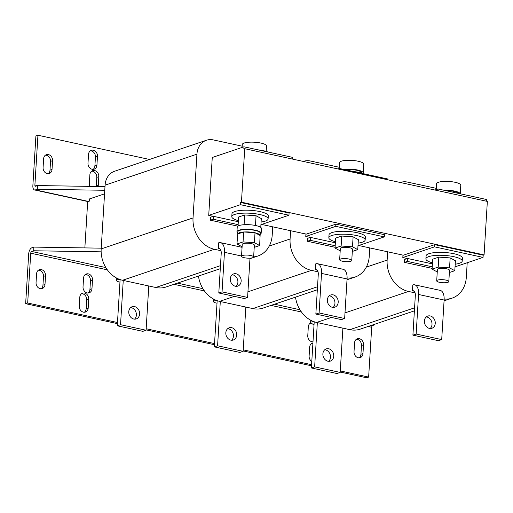 <?xml version="1.0" encoding="UTF-8"?>
<svg xmlns="http://www.w3.org/2000/svg" width="513" height="513" viewBox="0 0 513 513"><rect width="100%" height="100%" fill="white"/><g stroke="black" fill="none" stroke-linecap="round" stroke-linejoin="round"><path stroke-width="0.77" d="M231.639 327.679A6.445 5.316 71.4 0 0 229.196 327.801A6.445 5.316 71.4 0 0 225.887 334.175A6.445 5.316 71.4 0 0 230.876 340.132A6.445 5.316 71.4 0 0 233.319 340.01A6.445 5.316 71.4 0 0 236.628 333.636A6.445 5.316 71.4 0 0 231.639 327.679M231.581 340.234A6.445 5.316 71.4 0 0 233.165 333.7A6.445 5.316 71.4 0 0 228.388 328.775A6.445 5.316 71.4 0 0 227.682 328.673M426.252 316.938A6.445 5.316 -108.6 0 1 426.957 317.04A6.445 5.316 -108.6 0 1 431.734 321.972A6.445 5.316 -108.6 0 1 430.15 328.5M430.208 315.944A6.445 5.316 -108.6 0 1 435.197 321.907A6.445 5.316 -108.6 0 1 431.888 328.275A6.445 5.316 -108.6 0 1 429.445 328.397A6.445 5.316 -108.6 0 1 424.45 322.44A6.445 5.316 -108.6 0 1 427.765 316.066A6.445 5.316 -108.6 0 1 430.208 315.944M328.692 348.763A6.445 5.316 71.4 0 0 326.249 348.885A6.445 5.316 71.4 0 0 322.94 355.259A6.445 5.316 71.4 0 0 327.929 361.216A6.445 5.316 71.4 0 0 330.372 361.094A6.445 5.316 71.4 0 0 333.681 354.72A6.445 5.316 71.4 0 0 328.692 348.763M328.634 361.319A6.445 5.316 71.4 0 0 330.218 354.784A6.445 5.316 71.4 0 0 325.441 349.86A6.445 5.316 71.4 0 0 324.735 349.757M134.586 306.594A6.445 5.316 71.4 0 0 132.142 306.716A6.445 5.316 71.4 0 0 128.834 313.09A6.445 5.316 71.4 0 0 133.822 319.048A6.445 5.316 71.4 0 0 136.266 318.926A6.445 5.316 71.4 0 0 139.574 312.552A6.445 5.316 71.4 0 0 134.586 306.594M134.528 319.15A6.445 5.316 71.4 0 0 136.112 312.622A6.445 5.316 71.4 0 0 131.334 307.691A6.445 5.316 71.4 0 0 130.629 307.588M310.686 322.959A5.31 4.373 71.4 0 0 308.313 326.858L307.774 335.649A5.31 4.373 71.4 0 0 311.93 341.748A5.31 4.373 71.4 0 0 312.988 341.831M358.183 357.734A5.31 4.373 71.4 0 0 360.19 357.638A5.31 4.373 71.4 0 0 362.967 353.579L363.505 344.787A5.31 4.373 71.4 0 0 357.337 338.785A5.31 4.373 71.4 0 0 354.566 342.844L354.028 351.636A5.31 4.373 71.4 0 0 358.183 357.734M359.126 357.824A5.31 4.373 71.4 0 0 360.934 354.265L361.473 345.473A5.31 4.373 71.4 0 0 356.375 339.285M87.178 292.923A5.31 4.373 71.4 0 0 89.185 292.82A5.31 4.373 71.4 0 0 91.962 288.768L92.494 279.976A5.31 4.373 71.4 0 0 86.331 273.974A5.31 4.373 71.4 0 0 83.555 278.033L83.023 286.825A5.31 4.373 71.4 0 0 87.178 292.923M88.121 293.013A5.31 4.373 71.4 0 0 89.929 289.454L90.461 280.656A5.31 4.373 71.4 0 0 85.363 274.468M83.414 312.148A5.31 4.373 71.4 0 0 85.421 312.051A5.31 4.373 71.4 0 0 88.198 307.992L88.73 299.201A5.31 4.373 71.4 0 0 82.567 293.199A5.31 4.373 71.4 0 0 79.791 297.258L79.258 306.049A5.31 4.373 71.4 0 0 83.414 312.148M84.356 312.237A5.31 4.373 71.4 0 0 86.165 308.679L86.703 299.887A5.31 4.373 71.4 0 0 81.599 293.699M40.206 288.659A5.31 4.373 71.4 0 0 42.213 288.556A5.31 4.373 71.4 0 0 44.99 284.503L45.529 275.705A5.31 4.373 71.4 0 0 39.36 269.71A5.31 4.373 71.4 0 0 36.59 273.769L36.051 282.56A5.31 4.373 71.4 0 0 40.206 288.659M41.149 288.748A5.31 4.373 71.4 0 0 42.957 285.19L43.496 276.392A5.31 4.373 71.4 0 0 38.398 270.204M98.111 186.514A5.31 4.373 71.4 0 0 98.278 185.456L98.817 176.664A5.31 4.373 71.4 0 0 94.661 170.566A5.31 4.373 71.4 0 0 92.648 170.662A5.31 4.373 71.4 0 0 89.878 174.721L89.339 183.513A5.31 4.373 71.4 0 0 89.852 186.379M96.213 186.482A5.31 4.373 71.4 0 0 96.245 186.142L96.784 177.351A5.31 4.373 71.4 0 0 92.629 171.252A5.31 4.373 71.4 0 0 91.686 171.162M93.315 150.226A5.31 4.373 71.4 0 0 91.308 150.328A5.31 4.373 71.4 0 0 88.531 154.387L87.992 163.179A5.31 4.373 71.4 0 0 94.161 169.175A5.31 4.373 71.4 0 0 96.931 165.122L97.47 156.33A5.31 4.373 71.4 0 0 93.315 150.226M93.09 169.367A5.31 4.373 71.4 0 0 94.899 165.808L95.437 157.01A5.31 4.373 71.4 0 0 91.282 150.912A5.31 4.373 71.4 0 0 90.339 150.822M48.408 154.58A5.31 4.373 71.4 0 0 46.394 154.676A5.31 4.373 71.4 0 0 43.624 158.735L43.086 167.527A5.31 4.373 71.4 0 0 49.254 173.529A5.31 4.373 71.4 0 0 52.025 169.47L52.563 160.678A5.31 4.373 71.4 0 0 48.408 154.58M48.184 173.715A5.31 4.373 71.4 0 0 49.992 170.156L50.53 161.364A5.31 4.373 71.4 0 0 46.375 155.266A5.31 4.373 71.4 0 0 45.433 155.176M232.145 274.769A6.445 5.316 -108.6 0 1 232.851 274.872A6.445 5.316 -108.6 0 1 237.628 279.803A6.445 5.316 -108.6 0 1 236.044 286.331M236.102 273.775A6.445 5.316 -108.6 0 1 241.091 279.739A6.445 5.316 -108.6 0 1 237.782 286.107A6.445 5.316 -108.6 0 1 235.339 286.228A6.445 5.316 -108.6 0 1 230.35 280.271A6.445 5.316 -108.6 0 1 233.659 273.897A6.445 5.316 -108.6 0 1 236.102 273.775M329.199 295.854A6.445 5.316 -108.6 0 1 329.904 295.956A6.445 5.316 -108.6 0 1 334.681 300.887A6.445 5.316 -108.6 0 1 333.097 307.415M333.155 294.86A6.445 5.316 -108.6 0 1 338.144 300.823A6.445 5.316 -108.6 0 1 334.835 307.191A6.445 5.316 -108.6 0 1 332.392 307.313A6.445 5.316 -108.6 0 1 327.403 301.355A6.445 5.316 -108.6 0 1 330.712 294.981A6.445 5.316 -108.6 0 1 333.155 294.86M253.634 257L254.358 245.131A6.066 1.52 -176.5 0 0 250.78 243.515A6.066 1.52 -176.5 0 0 242.251 244.387L241.52 256.256A6.066 1.52 -176.5 0 0 245.099 257.872A6.066 1.52 -176.5 0 0 253.634 257A6.066 1.52 -176.5 0 0 250.055 255.384A6.066 1.52 -176.5 0 0 241.52 256.256M237.718 233.966L237.852 231.767A11.222 2.809 3.5 0 1 239.603 230.395A11.222 2.809 3.5 0 1 252.268 229.939A11.222 2.809 3.5 0 1 260.258 233.133L260.11 235.48A11.222 2.809 -176.5 0 0 255.166 232.819L260.11 235.486A11.222 2.809 -176.5 0 0 260.11 235.48M243.489 232.023A11.222 2.809 -176.5 0 0 239.462 232.742A11.222 2.809 -176.5 0 0 237.737 233.96L243.662 231.959L243.053 241.924L236.955 243.983L242.104 246.766M254.685 232.71A11.222 2.809 -176.5 0 0 243.989 231.985L255.012 232.735L254.403 242.7L243.053 241.924M216.589 300.471A6.066 1.52 -176.5 0 0 213.543 301.593A6.066 1.52 -176.5 0 0 216.499 303.093A6.066 1.52 -176.5 0 0 217.012 303.189M119.535 279.386A6.066 1.52 -176.5 0 0 116.489 280.508A6.066 1.52 -176.5 0 0 119.446 282.009A6.066 1.52 -176.5 0 0 119.959 282.105M313.642 321.555A6.066 1.52 -176.5 0 0 310.596 322.677A6.066 1.52 -176.5 0 0 313.552 324.178A6.066 1.52 -176.5 0 0 314.065 324.274M266.17 151.406L266.497 146A12.132 3.04 -176.5 0 0 259.347 142.768A12.132 3.04 -176.5 0 0 242.277 144.519L242.104 147.43M362.928 173.516A12.132 3.04 -176.5 0 0 363.191 172.945L363.73 164.154A12.132 3.04 -176.5 0 0 357.817 161.153A12.132 3.04 -176.5 0 0 339.51 162.672L339.157 168.514M363.191 172.945A12.132 3.04 -176.5 0 0 357.279 169.944A12.132 3.04 -176.5 0 0 343.569 169.386M460.257 193.792L460.783 185.238A12.132 3.04 -176.5 0 0 454.871 182.237A12.132 3.04 -176.5 0 0 436.563 183.757L436.21 189.598M460.219 193.779A12.132 3.04 -176.5 0 0 454.332 191.028A12.132 3.04 -176.5 0 0 443.745 190.201M358.145 243.124A18.199 4.559 -176.5 0 0 362.518 242.142A18.199 4.559 -176.5 0 0 365.166 239.988L365.346 237.057A18.199 4.559 -176.5 0 0 352.226 231.85A18.199 4.559 -176.5 0 0 331.667 232.684A18.199 4.559 -176.5 0 0 329.019 234.839L328.839 237.769A18.199 4.559 -176.5 0 0 335.431 241.732M365.166 239.988A18.199 4.559 -176.5 0 0 352.046 234.781A18.199 4.559 -176.5 0 0 331.488 235.614A18.199 4.559 -176.5 0 0 328.839 237.769M363.358 173.689A15.166 3.796 -176.5 0 0 353.425 171.528M344.935 169.688A10.613 2.655 3.5 0 1 359.639 171.124A10.613 2.655 3.5 0 1 361.678 172.855L361.665 173.08M445.393 190.56A10.613 2.655 3.5 0 1 456.692 192.208A10.613 2.655 3.5 0 1 458.571 193.42M455.198 264.208A18.199 4.559 -176.5 0 0 459.571 263.227A18.199 4.559 -176.5 0 0 462.219 261.072L462.399 258.142A18.199 4.559 -176.5 0 0 449.279 252.935A18.199 4.559 -176.5 0 0 428.721 253.768A18.199 4.559 -176.5 0 0 426.072 255.923L425.893 258.853A18.199 4.559 -176.5 0 0 432.485 262.816M462.219 261.072A18.199 4.559 -176.5 0 0 449.099 255.865A18.199 4.559 -176.5 0 0 428.541 256.699A18.199 4.559 -176.5 0 0 425.893 258.853M268.139 152.053A18.199 4.559 -176.5 0 0 257.962 149.841M261.091 222.039A18.199 4.559 -176.5 0 0 265.465 221.058A18.199 4.559 -176.5 0 0 268.113 218.904L268.293 215.973A18.199 4.559 -176.5 0 0 255.173 210.766A18.199 4.559 -176.5 0 0 234.614 211.6A18.199 4.559 -176.5 0 0 231.966 213.754L231.786 216.685A18.199 4.559 -176.5 0 0 238.378 220.648M268.113 218.904A18.199 4.559 -176.5 0 0 254.993 213.697A18.199 4.559 -176.5 0 0 234.435 214.53A18.199 4.559 -176.5 0 0 231.786 216.685M260.187 234.287A12.132 3.04 -176.5 0 0 261.162 233.191A12.132 3.04 -176.5 0 0 252.531 229.734A12.132 3.04 -176.5 0 0 238.84 230.228A12.132 3.04 -176.5 0 0 236.948 231.709A12.132 3.04 -176.5 0 0 237.782 232.915M261.162 233.191L261.45 228.503A12.132 3.04 -176.5 0 0 252.819 225.047A12.132 3.04 -176.5 0 0 239.129 225.54A12.132 3.04 -176.5 0 0 237.237 227.022L236.948 231.709M448.811 281.579L449.503 270.3A6.066 1.52 -176.5 0 0 446.547 268.799A6.066 1.52 -176.5 0 0 437.397 269.556L436.704 280.842A6.066 1.52 -176.5 0 0 439.66 282.342A6.066 1.52 -176.5 0 0 448.811 281.579A6.066 1.52 -176.5 0 0 445.855 280.079A6.066 1.52 -176.5 0 0 436.704 280.842M351.758 260.495L352.45 249.215A6.066 1.52 -176.5 0 0 349.494 247.715A6.066 1.52 -176.5 0 0 340.343 248.472L339.651 259.758A6.066 1.52 -176.5 0 0 342.607 261.258A6.066 1.52 -176.5 0 0 351.758 260.495A6.066 1.52 -176.5 0 0 348.802 259.001A6.066 1.52 -176.5 0 0 339.651 259.758M305.921 234.043L305.767 236.467L310.275 237.442M344.646 318.515L319.105 312.968L321.523 273.403A12.132 6.156 -77.7 0 0 317.598 263.74L343.139 269.287A12.132 6.156 102.3 0 1 347.064 278.95L344.646 318.515L341.395 319.612L315.854 314.065L318.272 274.5A6.066 3.078 -77.7 0 0 316.309 269.671A6.066 3.078 -77.7 0 0 315.38 269.735L317.13 270.114M315.38 269.735L315.739 263.874A12.132 6.156 -77.7 0 1 317.598 263.74M339.234 167.264L310.384 160.999A18.199 15.005 71.4 0 0 303.491 161.338A18.199 15.005 71.4 0 0 303.273 161.415L303.491 161.338M290.595 230.715L290.089 239A27.298 22.508 71.4 0 0 311.462 270.37L318.041 271.8M347.102 277.963A27.298 22.508 71.4 0 0 355.002 277.065A27.298 22.508 71.4 0 0 369.264 256.199L369.77 247.914M364.326 173.901A18.199 15.005 71.4 0 0 363.146 173.17M335.092 247.292L307.415 241.277L307.595 238.346L310.442 237.384L335.367 242.803M198.467 276.052A27.298 22.508 71.4 0 0 219.609 301.362L252.813 308.576A27.298 22.508 71.4 0 0 263.15 308.056L317.342 289.774M217.166 300.676L214.338 346.884L217.589 345.788L243.13 351.334L245.836 307.056M214.338 346.884L239.879 352.431L243.13 351.334M220.301 301.509L217.589 345.788M441.699 339.6L416.158 334.053L418.576 294.488A12.132 6.156 -77.7 0 0 414.651 284.824L440.192 290.371A12.132 6.156 102.3 0 1 444.117 300.034L441.699 339.6L438.448 340.696L412.907 335.149L415.325 295.584A6.066 3.078 -77.7 0 0 413.363 290.756A6.066 3.078 -77.7 0 0 412.433 290.82L414.183 291.198M414.651 284.824A12.132 6.156 -77.7 0 0 412.792 284.959L412.433 290.82M416.158 334.053L412.907 335.149M407.495 258.469L404.648 259.431L404.468 262.361L407.316 261.399L407.495 258.469L432.421 263.887M432.241 266.818L407.316 261.399M432.145 268.376L404.468 262.361M314.219 321.76L311.391 367.968L336.932 373.515L340.183 372.419L342.889 328.14M317.348 322.594L314.642 366.872L340.183 372.419M311.391 367.968L314.642 366.872M208.72 215.383L240.424 204.681L240.559 202.488L241.443 202.186L484.08 254.897L487.35 201.41L244.72 148.699L243.829 149.001L243.964 146.801L212.26 157.497L208.72 215.383L213.222 216.358M249.998 258.161L247.593 297.431L244.342 298.528L218.801 292.981L221.218 253.416A6.066 3.078 -77.7 0 0 219.256 248.587A6.066 3.078 -77.7 0 0 218.326 248.651L220.077 249.029M218.326 248.651L218.685 242.79A12.132 6.156 -77.7 0 1 220.545 242.655L242.065 247.33M242.181 146.179L213.331 139.914A18.199 15.005 71.4 0 0 206.438 140.254A18.199 15.005 71.4 0 0 196.934 154.169L193.035 217.916A27.298 22.508 71.4 0 0 214.408 249.286L220.988 250.716M253.64 256.885A27.298 22.508 71.4 0 0 257.949 255.981A27.298 22.508 71.4 0 0 272.211 235.114L272.717 226.829M237.827 226.156L210.362 220.192L210.542 217.262L213.389 216.3L238.314 221.719M206.438 140.254L114.591 171.252A18.199 15.005 71.4 0 0 105.082 185.161L101.183 248.908A27.298 22.508 71.4 0 0 122.556 280.278L155.76 287.492A27.298 22.508 71.4 0 0 166.097 286.972L220.289 268.69M120.113 279.591L117.285 325.8L120.536 324.703L146.077 330.25L148.783 285.972M117.285 325.8L142.826 331.347L146.077 330.25M123.248 280.425L120.536 324.703M261.668 224.431L306.312 234.127L335.9 224.149L384.423 234.691L384.288 236.884L357.984 245.765M358.722 245.515L403.365 255.211L434.665 244.65L483.188 255.192L484.08 254.897M240.559 202.488L289.082 213.03L288.947 215.223L260.931 224.681M244.72 148.699L241.443 202.186M84.85 247.907L87.678 201.686L89.39 201.109L89.525 198.909L104.549 193.843M260.764 227.4L261.303 218.57L256.051 215.736L244.701 214.96L238.603 217.018L238.051 226.015M244.701 214.96L244.105 224.713M256.051 215.736L255.455 225.483M240.424 204.681L288.947 215.223M243.964 146.801L292.487 157.344L292.384 159.056M449.369 272.538L454.8 270.704L455.409 260.739L450.157 257.904L438.807 257.128L432.709 259.187L432.1 269.152L437.249 271.935M454.8 270.704L449.548 267.869L438.198 267.093L432.1 269.152M438.807 257.128L438.198 267.093M450.157 257.904L449.548 267.869M407.328 258.526L402.82 257.552L434.53 246.849L434.665 244.65M434.53 246.849L483.054 257.391L483.188 255.192M437.961 190.682L438.07 188.97L486.593 199.512L486.491 201.224M339.26 169.239L339.305 168.463L387.828 179.005L387.783 179.781M352.316 251.453L357.747 249.619L358.356 239.654L353.104 236.82L341.754 236.044L335.656 238.103L335.047 248.068L340.196 250.851M357.747 249.619L352.495 246.785L341.145 246.009L335.047 248.068M341.754 236.044L341.145 246.009M353.104 236.82L352.495 246.785M305.767 236.467L335.765 226.342L335.9 224.149M335.765 226.342L384.288 236.884M402.968 255.128L402.82 257.552M483.054 257.391L455.037 266.85M434.941 190.022L438.07 188.97M337.887 168.937L339.305 168.463M117.49 322.523L27.683 303.016L30.729 253.191A1.513 0.769 102.3 0 1 31.633 251.453L33.666 250.767L101.144 251.832M117.419 323.632L25.65 303.696L28.696 253.877A5.31 2.693 102.3 0 1 31.857 247.785L33.89 247.099L33.666 250.767M374.663 324.267L374.625 324.838L372.592 325.524A1.513 0.769 -77.7 0 0 371.694 327.262L368.642 377.087L340.273 370.925M374.195 324.421L374.625 324.838M101.228 248.164L33.89 247.099M311.59 364.692L243.22 349.84M214.537 343.607L146.167 328.756M25.65 303.696L27.683 303.016M368.642 377.087L366.609 377.773L340.209 372.034M311.526 365.801L243.156 350.95M214.472 344.717L146.102 329.865M311.789 361.46A5.31 4.373 71.4 0 1 309.115 355.99L309.653 347.192A5.31 4.373 71.4 0 1 312.43 343.139A5.31 4.373 71.4 0 1 312.917 343.011M313.994 325.383A5.31 4.373 71.4 0 0 312.27 323.844M311.276 323.44A5.31 4.373 71.4 0 0 310.121 323.293M312.866 343.851A5.31 4.373 71.4 0 0 311.462 343.633M37.487 185.616L34.897 185.052A1.513 0.769 102.3 0 0 35.391 186.257A1.513 0.769 102.3 0 0 35.621 186.245L37.654 185.559L37.43 189.22L35.397 189.906A5.31 2.693 102.3 0 1 34.583 189.964A5.31 2.693 102.3 0 1 32.864 185.738L35.91 135.913L37.943 135.227L149.514 159.466M104.992 186.617L37.654 185.559M37.43 189.22L104.767 190.285M34.897 185.052L37.943 135.227M238.135 224.649L213.209 219.231L210.362 220.192M213.209 219.231L213.389 216.3M247.593 297.431L222.052 291.884L224.47 252.319A12.132 6.156 -77.7 0 0 220.545 242.655M222.052 291.884L218.801 292.981M436.287 188.348L407.437 182.083A18.199 15.005 71.4 0 0 400.544 182.423A18.199 15.005 71.4 0 0 400.326 182.5L400.544 182.423M444.155 299.047A27.298 22.508 71.4 0 0 452.056 298.149A27.298 22.508 71.4 0 0 466.317 277.283L467.202 262.739M295.514 297.136A27.298 22.508 71.4 0 0 316.662 322.446L349.866 329.66A27.298 22.508 71.4 0 0 360.203 329.141L414.395 310.859M387.648 251.8L387.142 260.085A27.298 22.508 71.4 0 0 408.515 291.455L415.094 292.878M335.188 245.733L310.262 240.315L307.415 241.277M310.262 240.315L310.442 237.384M319.105 312.968L315.854 314.065M260.11 235.486L259.655 245.535L254.224 247.369M259.655 245.535L254.403 242.7M243.989 231.985L243.662 231.959M237.737 233.96L236.955 243.983M362.967 353.579L360.934 354.265M91.962 288.768L89.929 289.454M88.198 307.992L86.165 308.679M44.99 284.503L42.957 285.19M290.089 239L269.254 246.028M311.462 270.37L247.939 291.801M234.403 296.367L219.609 301.362M317.528 286.735L252.813 308.576M444.117 300.034L418.576 294.488M196.934 154.169L105.082 185.161M193.035 217.916L101.183 248.908M214.408 249.286L122.556 280.278M220.475 265.651L155.76 287.492M30.729 253.191L107.352 269.838M173.99 284.311L204.405 290.922M271.044 305.395L301.458 312.007M368.097 326.48L371.694 327.262M372.592 325.524L371.585 325.306M299.951 309.743L274.532 304.222M202.898 288.659L177.479 283.138M105.845 267.574L31.633 251.453M35.397 189.906L88.441 201.429M241.54 256.025L224.47 252.319M414.581 307.819L349.866 329.66M408.515 291.455L344.993 312.885M331.456 317.451L316.662 322.446M387.142 260.085L366.308 267.113M347.064 278.95L321.523 273.403M49.992 170.156L52.025 169.47M52.563 160.678L50.53 161.364M94.899 165.808L96.931 165.122M97.47 156.33L95.437 157.01M96.245 186.142L98.278 185.456M98.817 176.664L96.784 177.351M45.529 275.705L43.496 276.392M88.73 299.201L86.703 299.887M92.494 279.976L90.461 280.656M363.505 344.787L361.473 345.473M355.002 277.065L347.019 279.765M257.949 255.981L249.966 258.68M310.743 320.24L310.596 322.677M116.637 278.072L116.489 280.508M213.69 299.156L213.543 301.593M34.583 189.964L88.018 201.571M452.056 298.149L444.066 300.849"/></g></svg>
